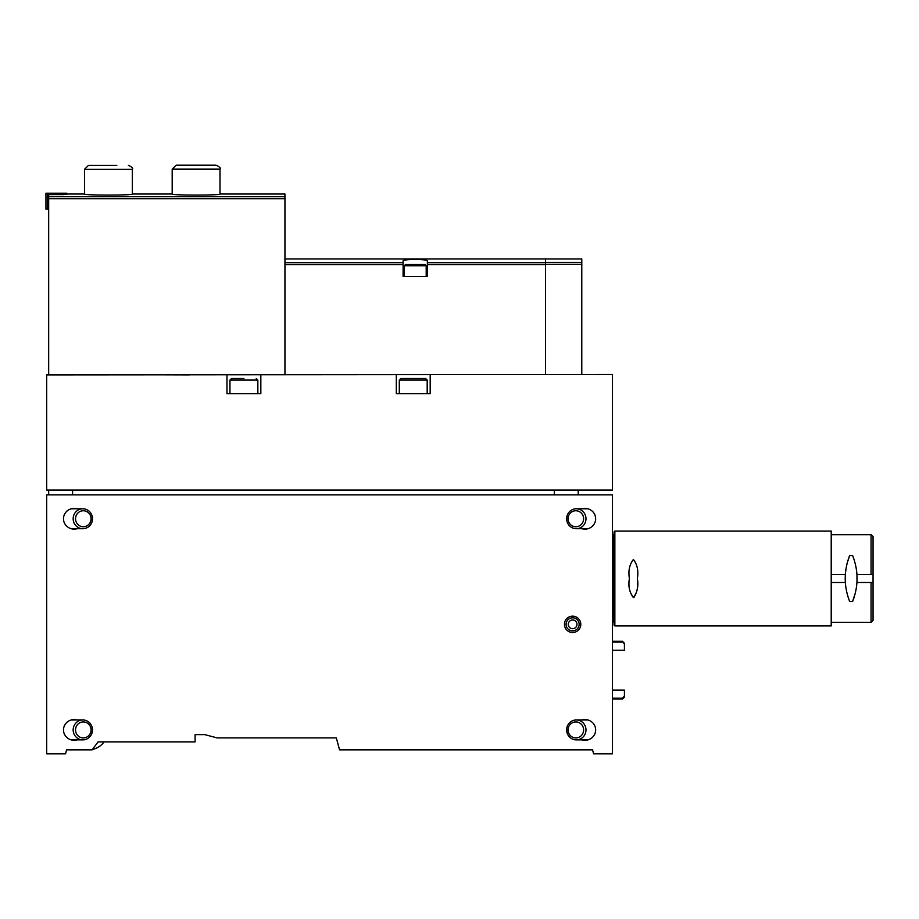 <?xml version="1.0" encoding="UTF-8"?>
<svg xmlns="http://www.w3.org/2000/svg" width="919" height="919" viewBox="0 0 919 919"><rect width="100%" height="100%" fill="white"/><g stroke="black" fill="none" stroke-linecap="round" stroke-linejoin="round"><path stroke-width="1.38" d="M612.468 494.847L612.468 753.833L593.617 753.833L592.548 749.847L339.536 749.847L336.331 737.888L217.01 737.888L204.845 734.637L195.092 734.637L195.092 741.874L98.103 741.874L92.095 749.847L66.593 749.847L65.525 753.833L46.674 753.833L46.674 494.847L612.468 494.847M46.674 374.906L612.468 374.515L612.468 490.057L46.674 490.057L46.674 374.515L189.314 374.906M564.45 624.334A8.168 8.168 0 0 1 576.707 617.258A8.168 8.168 0 0 1 576.707 631.41A8.168 8.168 0 0 1 564.45 624.334M582.037 719.968A10.672 10.362 180 0 1 595.65 729.927A10.672 10.362 180 0 1 582.037 739.887M582.037 508.793A10.672 10.362 180 0 1 595.65 518.753A10.672 10.362 180 0 1 582.037 528.712M77.104 739.887A10.672 10.362 0 0 1 63.491 729.927A10.672 10.362 0 0 1 77.104 719.968M77.104 528.712A10.672 10.362 0 0 1 63.491 518.753A10.672 10.362 0 0 1 77.104 508.793M104.088 741.874A19.919 19.333 -90 0 1 92.382 749.467M566.093 624.334A6.525 6.525 0 0 1 575.891 618.682A6.525 6.525 0 0 1 575.891 629.986A6.525 6.525 0 0 1 566.093 624.334M568.264 624.334A4.365 4.365 0 0 1 574.8 620.555A4.365 4.365 0 0 1 574.8 628.114A4.365 4.365 0 0 1 568.264 624.334M578.2 494.847L578.2 490.057L578.2 494.847M48.673 494.847L48.673 490.057M430.184 374.515L430.184 393.642L396.307 393.642L396.307 374.515M260.835 374.515L260.835 393.642L226.97 393.642L226.97 374.515M399.294 380.087L427.186 380.087L425.6 378.502L400.891 378.502L399.294 380.087L399.294 393.642M407.266 378.502L419.225 378.502M243.903 378.502L231.554 378.502L243.903 378.502M576.305 528.712A9.96 9.661 -90 0 0 585.977 518.753A9.96 9.661 -90 0 0 576.305 508.793A9.96 9.661 -90 0 0 566.644 518.753A9.96 9.661 -90 0 0 576.305 528.712L587.907 528.712M575.834 526.759A8.007 7.766 -90 0 0 582.566 514.743A8.007 7.766 -90 0 0 569.114 514.743A8.007 7.766 -90 0 0 575.834 526.759M576.305 739.887A9.96 9.661 -90 0 0 585.977 729.927A9.96 9.661 -90 0 0 576.305 719.968A9.96 9.661 -90 0 0 566.644 729.927A9.96 9.661 -90 0 0 576.305 739.887L587.907 739.887M575.834 737.934A8.007 7.766 -90 0 0 582.566 725.918A8.007 7.766 -90 0 0 569.114 725.918A8.007 7.766 -90 0 0 575.834 737.934M82.836 508.793A9.96 9.661 90 0 0 73.164 518.753A9.96 9.661 90 0 0 82.836 528.712A9.96 9.661 90 0 0 92.497 518.753A9.96 9.661 90 0 0 82.836 508.793L71.234 508.793M83.307 510.746A8.007 7.766 90 0 0 76.576 522.75A8.007 7.766 90 0 0 90.028 522.75A8.007 7.766 90 0 0 83.307 510.746M82.836 719.968A9.96 9.661 90 0 0 73.164 729.927A9.96 9.661 90 0 0 82.836 739.887A9.96 9.661 90 0 0 92.497 729.927A9.96 9.661 90 0 0 82.836 719.968L71.234 719.968M83.307 721.92A8.007 7.766 90 0 0 76.576 733.925A8.007 7.766 90 0 0 90.028 733.925A8.007 7.766 90 0 0 83.307 721.92M62.814 194.162C67.949 194.265 67.949 194.414 62.814 194.598C67.949 194.414 67.949 194.265 62.814 194.162M47.466 193.22L47.466 209.153L45.95 209.153L45.95 193.22L62.814 193.22L62.814 194.598L48.673 194.598L48.673 374.515M284.947 374.515L284.947 194.012L219.997 194.012C221.468 195.425 170.739 195.425 172.186 194.012L172.186 169.153L176.172 165.167L216.011 165.167C219.687 166.867 221.019 168.2 219.997 169.153L172.186 169.153M172.186 194.012L132.336 194.012C133.818 195.425 83.089 195.425 84.525 194.012L84.525 169.314L88.511 165.328L116.805 165.328M427.369 264.603L427.369 276.493L403.108 276.493L403.108 260.973C402.304 258.963 428.151 258.963 427.369 260.973L427.369 264.603L545.53 264.603M581.784 374.515L581.784 258.963L545.53 258.963L545.53 262.386L581.784 262.386M545.53 374.515L545.53 262.386M104.444 165.328L88.511 165.328M62.814 193.22L66.8 193.22L66.8 194.346M47.466 209.153L48.673 209.153M404.28 265.74L405.474 264.546L425.003 264.546L426.198 265.74L404.28 265.74L404.28 276.493M612.468 650.238L624.426 650.238L624.426 643.266L622.427 641.267L612.468 641.267M624.426 696.131L622.427 698.187L622.427 699.049L624.426 697.05L624.426 690.077L612.468 690.077M624.426 644.185L622.427 641.267M622.427 698.187L612.468 698.187M622.427 642.128L612.468 642.128M856.979 574.536L856.979 582.497L873.05 582.497L873.05 574.536L856.979 574.536L856.91 573.502M852.614 601.486L849.661 601.486C843.757 586.219 843.757 570.906 849.661 555.547L852.614 555.547C858.541 570.802 858.541 586.104 852.614 601.486L855.451 592.663M831.213 582.497L845.285 582.497L845.285 574.536L831.213 574.536M849.661 555.547L847.054 563.439M845.836 569.47L845.285 574.536M614.857 531.102L831.213 531.102L831.213 625.931L614.857 625.931L614.064 625.138L614.064 531.894L614.857 531.102L614.857 625.931M637.372 578.51C638.636 570.871 637.304 564.519 633.398 559.487C629.458 564.519 628.125 570.86 629.4 578.488C628.136 586.104 629.458 592.445 633.352 597.545C637.315 592.514 638.648 586.173 637.372 578.51C638.452 585.759 637.304 592.066 633.926 597.453M633.662 597.522C629.458 592.709 628.045 586.368 629.4 578.51M873.05 582.497L873.05 620.348L871.063 622.347L871.063 582.497M612.87 622.347L612.87 534.686L614.064 534.686L614.064 622.347L612.468 621.945M831.213 534.686L871.063 534.686L873.05 536.685L873.05 574.536M72.578 494.847L72.578 490.057M554.295 494.847L554.295 490.057M256.252 378.502L257.848 380.087L229.957 380.087L231.554 378.502M284.947 196.712L48.673 196.712M284.947 264.603L403.108 264.603M284.947 262.673L403.108 262.673M427.369 262.673L545.53 262.673M545.53 264.339L581.784 264.339M284.947 198.688L48.673 198.688M84.525 169.314L132.336 169.314C133.358 168.338 132.026 167.017 128.361 165.328M871.063 534.686L871.063 574.536M427.186 380.087L427.186 393.642M229.957 380.087L229.957 393.642M257.848 380.087L257.848 393.642M587.907 508.793L576.305 508.793M587.907 719.968L576.305 719.968M71.234 528.712L82.836 528.712M71.234 739.887L82.836 739.887M84.525 194.012L66.8 194.012L66.8 193.22M284.947 258.963L545.53 258.963M219.997 194.012L219.997 169.153M132.336 194.012L132.336 169.314M426.198 265.74L426.198 276.493M622.427 699.049L612.468 699.049M831.213 622.347L871.063 622.347"/></g></svg>
